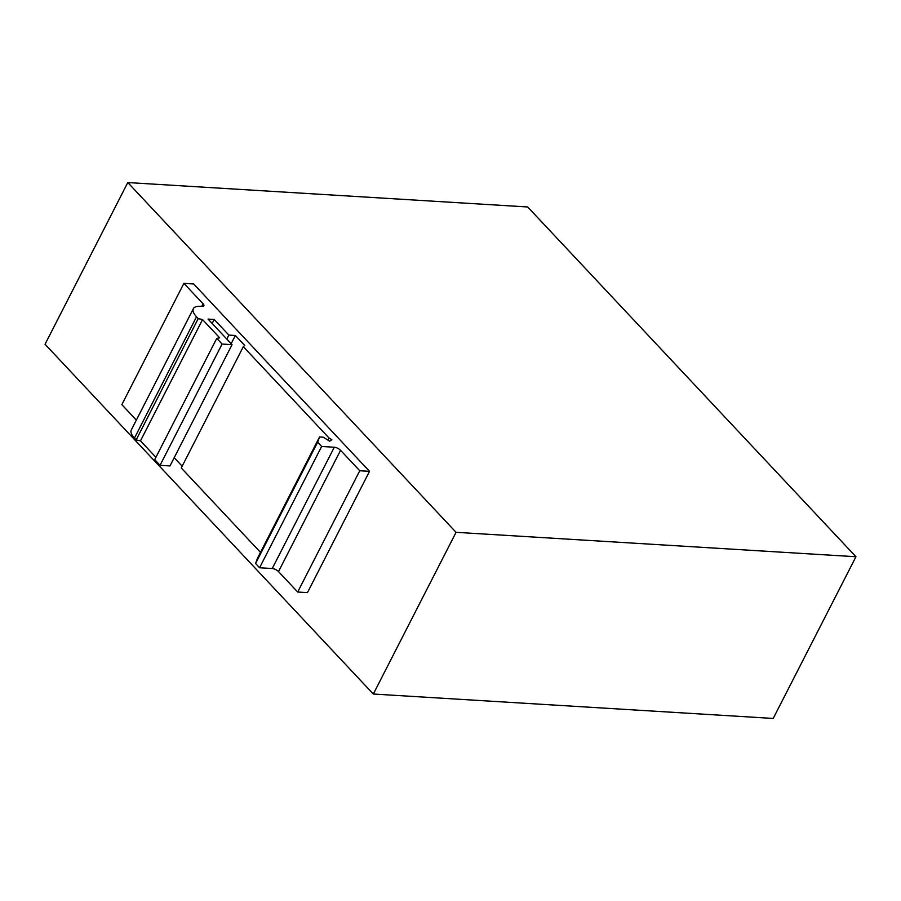 <?xml version="1.0" encoding="UTF-8"?>
<svg xmlns="http://www.w3.org/2000/svg" width="901" height="901" viewBox="0 0 901 901"><rect width="100%" height="100%" fill="white"/><g stroke="black" fill="none" stroke-linecap="round" stroke-linejoin="round"><path stroke-width="1.35" d="M222.096 344.047L160.04 465.321L154.713 459.645L216.769 338.371L222.096 344.047L232.041 344.655L208.063 319.1L214.201 319.472L228.865 335.093L235.375 335.487L244.7 345.421L243.315 346.682L181.259 467.957L260.49 552.381M327.874 440.082L328.966 437.942L243.315 346.682M201.756 306.408L203.085 303.806L183.894 283.364L121.838 404.65L136.344 420.103M359.758 470.75L340.567 450.309L278.51 571.583L297.69 592.025L359.758 470.75L369.523 471.347L193.659 283.961L183.894 283.364M456.064 532.322L127.796 182.554L527.682 206.971L855.95 556.739L456.064 532.322L373.318 694.029L45.05 344.261L127.796 182.554M297.69 592.025L307.455 592.621L369.523 471.347M373.318 694.029L773.204 718.446L855.95 556.739M193.377 308.66A19.777 7.827 27.1 0 0 196.519 316.792L134.463 438.066A19.777 7.827 -152.9 0 1 131.309 429.946L193.377 308.66A19.777 7.827 27.1 0 1 200.326 306.317L202.128 306.43A4.944 1.96 -152.9 0 0 203.874 305.844A4.944 1.96 -152.9 0 0 203.085 303.806M216.769 338.371L219.675 337.841L202.545 319.585L198.22 318.605L196.519 316.792M328.966 437.942L331.861 439.767L329.653 441.208L323.301 437.21L319.54 436.974L317.636 442.211L321.634 446.468L334.294 447.245A4.944 1.96 -152.9 0 1 340.567 450.309M134.463 438.066L136.164 439.891L140.488 440.859L155.907 457.291M278.51 571.583A4.944 1.96 27.1 0 0 272.226 568.52L334.294 447.245M319.54 436.974L257.483 558.26L255.58 563.497L259.578 567.754L272.226 568.52M174.186 457.708L182.16 466.2M160.04 465.321L169.985 465.93L232.041 344.655M259.578 567.754L321.634 446.468M255.58 563.497L317.636 442.211M198.22 318.605L136.164 439.891M202.545 319.585L140.488 440.859M235.375 335.487L231.163 343.709M228.865 335.093L226.815 339.091M214.201 319.472L212.163 323.47"/></g></svg>
